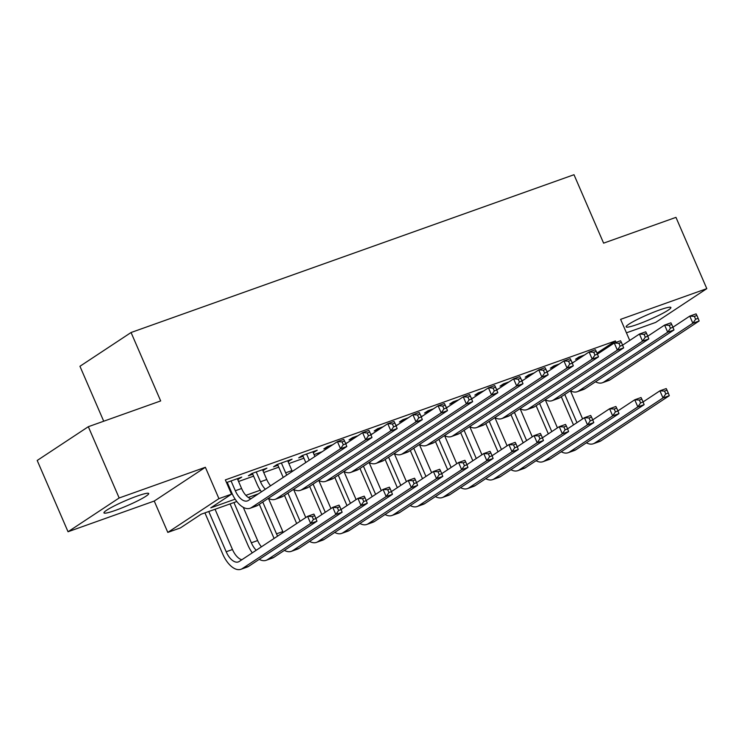 <?xml version="1.0" encoding="UTF-8"?>
<svg xmlns="http://www.w3.org/2000/svg" width="744" height="744" viewBox="0 0 744 744"><rect width="100%" height="100%" fill="white"/><g stroke="black" fill="none" stroke-linecap="round" stroke-linejoin="round"><path stroke-width="1.12" d="M115.543 510.328A24.375 2.641 156.6 0 0 138.17 500.591A24.375 2.641 156.6 0 0 148.688 493.532A24.375 2.641 156.6 0 0 137.101 496.09A24.375 2.641 156.6 0 0 114.464 505.827A24.375 2.641 156.6 0 0 103.955 512.886A24.375 2.641 156.6 0 0 115.543 510.328M637.748 324.3A24.375 2.641 156.6 0 0 660.374 314.563A24.375 2.641 156.6 0 0 670.893 307.505A24.375 2.641 156.6 0 0 659.296 310.062A24.375 2.641 156.6 0 0 636.669 319.799A24.375 2.641 156.6 0 0 626.15 326.858A24.375 2.641 156.6 0 0 637.748 324.3M236.815 501.512L201.113 514.234L180.392 527.924L167.809 532.406L218.931 498.638L231.514 494.156L210.785 507.845L235.141 499.168M154.24 501.047L205.363 467.279L119.161 497.978L88.322 426.703L37.2 460.471L68.039 531.746L154.24 501.047L167.809 532.406M103.723 421.225L79.943 366.281L131.065 332.512L573.996 174.719L603.607 243.149L675.961 217.369L706.8 288.644L620.608 319.353L629.731 340.445M626.439 332.828L655.678 322.412L706.8 288.644M119.161 497.978L68.039 531.746M237.745 479.582L241.754 477.099L226.502 482.577M262.911 470.617L266.919 468.134L251.816 473.519L248.366 475.797L252.774 474.226M288.077 461.652L292.085 459.169L276.982 464.554L273.532 466.832L277.94 465.26M313.243 452.687L317.251 450.204L302.148 455.588L298.697 457.867L303.106 456.295M332.847 444.652L327.323 446.623L323.863 448.902L328.271 447.33M358.013 435.686L352.489 437.658L349.029 439.937L353.437 438.365M383.179 426.721L377.654 428.693L374.195 430.971L378.603 429.4M408.344 417.756L402.82 419.728L399.361 422.006L403.769 420.434M433.519 408.791L427.986 410.762L424.526 413.041L428.935 411.469M458.685 399.826L453.152 401.797L449.692 404.076L454.1 402.504M483.851 390.86L478.318 392.832L474.858 395.111L479.266 393.539M509.017 381.895L503.483 383.867L500.033 386.145L504.432 384.574M534.183 372.93L528.649 374.902L525.199 377.18L529.598 375.608M559.349 363.965L553.815 365.936L550.365 368.215L554.764 366.643M596.995 353.112L615.428 340.938L225.348 479.899L231.514 494.156M227.71 485.358L228.427 485.107M238.573 481.489L253.602 476.141M263.739 472.524L278.768 467.176M288.904 463.559L303.933 458.211M314.07 454.593L322.143 451.72M345.588 443.368L347.308 442.754M370.754 434.403L372.474 433.789M395.92 425.438L397.64 424.824M421.095 416.473L422.806 415.859M446.261 407.507L447.972 406.894M471.426 398.542L473.138 397.928M496.592 389.577L498.303 388.963M521.758 380.612L523.469 379.998M546.924 371.647L548.635 371.033M572.09 362.681L573.81 362.068M584.514 355L578.981 356.971L575.531 359.25L579.929 357.678M226.883 483.451L227.599 483.191M205.363 467.279L218.931 498.638M615.428 340.938L616.041 342.37M88.322 426.703L160.676 400.932L131.065 332.512M258.41 493.821L248.254 497.438M245.892 495.337L260.307 490.203M313.401 451.58L313.801 452.492M288.235 460.545L288.635 461.457M263.069 469.511L263.469 470.422M237.903 478.476L238.303 479.387M580.05 357.948L579.539 356.767M672.929 327.23L689.772 316.107L696.059 313.866L696.896 315.484L694.375 316.386L695.612 319.232L698.132 318.339L696.896 315.484M698.132 318.339L699.146 320.99L610.099 379.812A23.436 12.155 70.4 0 1 608.704 380.51L602.417 382.751A23.436 12.155 70.4 0 1 595.535 381.774M699.146 320.99L692.85 323.231L603.803 382.053A23.436 12.155 70.4 0 1 602.417 382.751M695.612 319.232L692.85 323.231L689.772 316.107L694.375 316.386M573.494 424.917L561.302 396.729M570.425 390.767L582.599 418.909M564.752 394.45L576.953 422.639M643.076 401.937L659.919 390.814L666.206 388.573L667.043 390.191L664.522 391.093L665.759 393.939L668.279 393.046L667.043 390.191M668.279 393.046L669.293 395.696L600.966 440.829A23.436 12.155 70.4 0 1 599.58 441.527L593.284 443.768A23.436 12.155 70.4 0 1 586.402 442.792M669.293 395.696L662.997 397.938L594.679 443.071A23.436 12.155 70.4 0 1 593.284 443.768M665.759 393.939L662.997 397.938L659.919 390.814L664.522 391.093M554.885 366.913L554.373 365.732M647.764 336.195L664.606 325.072L670.893 322.831L671.73 324.449L669.209 325.351L670.446 328.197L672.967 327.304L671.73 324.449M672.967 327.304L673.98 329.955L584.933 388.777A23.436 12.155 70.4 0 1 583.538 389.475L577.251 391.716A23.436 12.155 70.4 0 1 570.369 390.74M673.98 329.955L667.684 332.196L578.637 391.019A23.436 12.155 70.4 0 1 577.251 391.716M670.446 328.197L667.684 332.196L664.606 325.072L669.209 325.351M529.719 375.878L529.207 374.697M622.598 345.16L639.44 334.037L645.727 331.796L646.564 333.414L644.044 334.316L645.281 337.162L647.801 336.269L646.564 333.414M647.801 336.269L648.815 338.92L559.767 397.742A23.436 12.155 70.4 0 1 558.372 398.44L552.085 400.681A23.436 12.155 70.4 0 1 545.203 399.705M648.815 338.92L642.518 341.161L553.471 399.984A23.436 12.155 70.4 0 1 552.085 400.681M645.281 337.162L642.518 341.161L639.44 334.037L644.044 334.316M504.553 384.843L504.041 383.662M597.432 354.125L614.274 343.003L620.561 340.761L621.398 342.38L618.878 343.282L620.115 346.127L622.626 345.235L621.398 342.38M622.626 345.235L623.649 347.885L534.592 406.708A23.436 12.155 70.4 0 1 533.206 407.405L526.919 409.646A23.436 12.155 70.4 0 1 520.037 408.67M623.649 347.885L617.353 350.126L528.305 408.949A23.436 12.155 70.4 0 1 526.919 409.646M620.115 346.127L617.353 350.126L614.274 343.003L618.878 343.282M479.378 393.809L478.876 392.627M572.266 363.091L589.109 351.968L595.395 349.727L596.232 351.345L593.712 352.247L594.949 355.093L597.46 354.2L596.232 351.345M597.46 354.2L598.483 356.85L509.426 415.673A23.436 12.155 70.4 0 1 508.04 416.37L501.754 418.612A23.436 12.155 70.4 0 1 494.862 417.635M598.483 356.85L592.187 359.092L503.139 417.914A23.436 12.155 70.4 0 1 501.754 418.612M594.949 355.093L592.187 359.092L589.109 351.968L593.712 352.247M548.328 433.882L536.126 405.694M545.259 399.733L557.433 427.874M539.586 403.415L551.788 431.604M617.911 410.902L634.753 399.779L641.04 397.538L641.877 399.156L639.356 400.058L640.593 402.904L643.114 402.011L641.877 399.156M643.114 402.011L644.127 404.662L575.8 449.795A23.436 12.155 70.4 0 1 574.414 450.492L568.118 452.733A23.436 12.155 70.4 0 1 561.236 451.757M644.127 404.662L637.831 406.903L569.513 452.036A23.436 12.155 70.4 0 1 568.118 452.733M640.593 402.904L637.831 406.903L634.753 399.779L639.356 400.058M523.162 442.847L510.961 414.659M520.093 408.698L532.267 436.84M514.42 412.381L526.622 440.569M592.745 419.867L609.587 408.744L615.874 406.503L616.711 408.121L614.191 409.023L615.428 411.869L617.939 410.976L616.711 408.121M617.939 410.976L618.962 413.627L550.634 458.76A23.436 12.155 70.4 0 1 549.249 459.457L542.953 461.699A23.436 12.155 70.4 0 1 536.071 460.722M618.962 413.627L612.665 415.868L544.348 461.001A23.436 12.155 70.4 0 1 542.953 461.699M615.428 411.869L612.665 415.868L609.587 408.744L614.191 409.023M497.996 451.813L485.795 423.624M494.918 417.663L507.101 445.805M489.254 421.346L501.456 449.534M567.579 428.832L584.421 417.709L590.708 415.468L591.545 417.086L589.025 417.988L590.262 420.834L592.773 419.942L591.545 417.086M592.773 419.942L593.796 422.592L525.469 467.725A23.436 12.155 70.4 0 1 524.083 468.422L517.787 470.664A23.436 12.155 70.4 0 1 510.905 469.687M593.796 422.592L587.5 424.833L519.173 469.966A23.436 12.155 70.4 0 1 517.787 470.664M590.262 420.834L587.5 424.833L584.421 417.709L589.025 417.988M472.831 460.778L460.629 432.589M469.752 426.628L481.935 454.77M464.089 430.311L476.29 458.499M542.413 437.798L559.246 426.675L565.542 424.433L566.379 426.052L563.859 426.954L565.096 429.8L567.607 428.907L566.379 426.052M567.607 428.907L568.63 431.557L500.303 476.69A23.436 12.155 70.4 0 1 498.917 477.388L492.621 479.629A23.436 12.155 70.4 0 1 485.739 478.652M568.63 431.557L562.334 433.798L494.007 478.931A23.436 12.155 70.4 0 1 492.621 479.629M565.096 429.8L562.334 433.798L559.246 426.675L563.859 426.954M454.212 402.774L453.71 401.593M547.1 372.056L563.933 360.933L570.23 358.692L571.067 360.31L568.546 361.212L569.783 364.058L572.294 363.165L571.067 360.31M572.294 363.165L573.317 365.816L484.26 424.638A23.436 12.155 70.4 0 1 482.875 425.336L476.588 427.577A23.436 12.155 70.4 0 1 469.697 426.6M573.317 365.816L567.021 368.057L477.974 426.879A23.436 12.155 70.4 0 1 476.588 427.577M569.783 364.058L567.021 368.057L563.933 360.933L568.546 361.212M447.665 469.743L435.463 441.555M444.587 435.593L456.769 463.735M438.923 439.276L451.115 467.464M517.247 446.763L534.08 435.64L540.376 433.399L541.214 435.017L538.693 435.919L539.93 438.765L542.441 437.872L541.214 435.017M542.441 437.872L543.464 440.522L475.137 485.655A23.436 12.155 70.4 0 1 473.751 486.353L467.455 488.594A23.436 12.155 70.4 0 1 460.573 487.618M543.464 440.522L537.168 442.764L468.841 487.897A23.436 12.155 70.4 0 1 467.455 488.594M539.93 438.765L537.168 442.764L534.08 435.64L538.693 435.919M429.046 411.739L428.544 410.558M521.935 381.021L538.768 369.898L545.064 367.657L545.901 369.275L543.38 370.177L544.617 373.023L547.128 372.13L545.901 369.275M547.128 372.13L548.151 374.781L459.094 433.603A23.436 12.155 70.4 0 1 457.709 434.301L451.422 436.542A23.436 12.155 70.4 0 1 444.531 435.566M548.151 374.781L541.855 377.022L452.808 435.844A23.436 12.155 70.4 0 1 451.422 436.542M544.617 373.023L541.855 377.022L538.768 369.898L543.38 370.177M422.499 478.708L410.297 450.52M419.421 444.559L431.604 472.7M413.757 448.241L425.949 476.43M492.082 455.728L508.915 444.605L515.211 442.364L516.048 443.982L513.527 444.884L514.764 447.73L517.275 446.837L516.048 443.982M517.275 446.837L518.298 449.488L449.971 494.621A23.436 12.155 70.4 0 1 448.586 495.318L442.289 497.559A23.436 12.155 70.4 0 1 435.407 496.583M518.298 449.488L512.002 451.729L443.675 496.862A23.436 12.155 70.4 0 1 442.289 497.559M514.764 447.73L512.002 451.729L508.915 444.605L513.527 444.884M403.88 420.704L403.369 419.523M496.769 389.986L513.602 378.863L519.898 376.622L520.735 378.24L518.215 379.142L519.452 381.988L521.962 381.095L520.735 378.24M521.962 381.095L522.986 383.746L433.929 442.568A23.436 12.155 70.4 0 1 432.543 443.266L426.247 445.507A23.436 12.155 70.4 0 1 419.365 444.531M522.986 383.746L516.689 385.987L427.642 444.81A23.436 12.155 70.4 0 1 426.247 445.507M519.452 381.988L516.689 385.987L513.602 378.863L518.215 379.142M397.333 487.673L385.132 459.485M394.255 453.524L406.438 481.666M388.591 457.207L400.784 485.395M466.916 464.693L483.749 453.57L490.045 451.329L490.873 452.947L488.362 453.849L489.599 456.695L492.11 455.802L490.873 452.947M492.11 455.802L493.123 458.453L424.805 503.586A23.436 12.155 70.4 0 1 423.41 504.283L417.124 506.524A23.436 12.155 70.4 0 1 410.242 505.548M493.123 458.453L486.836 460.694L418.509 505.827A23.436 12.155 70.4 0 1 417.124 506.524M489.599 456.695L486.836 460.694L483.749 453.57L488.362 453.849M378.715 429.669L378.203 428.488M471.603 398.951L488.436 387.829L494.732 385.587L495.56 387.206L493.049 388.108L494.286 390.953L496.797 390.061L495.56 387.206M496.797 390.061L497.81 392.711L408.763 451.534A23.436 12.155 70.4 0 1 407.377 452.231L401.081 454.472A23.436 12.155 70.4 0 1 394.199 453.496M497.81 392.711L491.524 394.952L402.476 453.775A23.436 12.155 70.4 0 1 401.081 454.472M494.286 390.953L491.524 394.952L488.436 387.829L493.049 388.108M372.167 496.639L359.966 468.45M369.089 462.489L381.263 490.631M363.416 466.172L375.618 494.36M441.75 473.658L458.583 462.536L464.879 460.294L465.707 461.912L463.196 462.815L464.423 465.66L466.944 464.768L465.707 461.912M466.944 464.768L467.957 467.418L399.64 512.551A23.436 12.155 70.4 0 1 398.245 513.248L391.958 515.49A23.436 12.155 70.4 0 1 385.076 514.513M467.957 467.418L461.671 469.659L393.344 514.792A23.436 12.155 70.4 0 1 391.958 515.49M464.423 465.66L461.671 469.659L458.583 462.536L463.196 462.815M353.549 438.635L353.037 437.453M446.437 407.917L463.27 396.794L469.566 394.553L470.394 396.171L467.883 397.073L469.111 399.919L471.631 399.026L470.394 396.171M471.631 399.026L472.645 401.676L383.597 460.499A23.436 12.155 70.4 0 1 382.211 461.196L375.915 463.438A23.436 12.155 70.4 0 1 369.033 462.461M472.645 401.676L466.358 403.918L377.31 462.74A23.436 12.155 70.4 0 1 375.915 463.438M469.111 399.919L466.358 403.918L463.27 396.794L467.883 397.073M328.383 447.6L327.872 446.419M421.262 416.882L438.104 405.759L444.401 403.518L445.228 405.136L442.717 406.038L443.945 408.884L446.465 407.991L445.228 405.136M446.465 407.991L447.479 410.642L358.431 469.464A23.436 12.155 70.4 0 1 357.046 470.162L350.75 472.403A23.436 12.155 70.4 0 1 343.868 471.426M447.479 410.642L441.192 412.883L352.144 471.705A23.436 12.155 70.4 0 1 350.75 472.403M443.945 408.884L441.192 412.883L438.104 405.759L442.717 406.038M306.556 454.017L309.253 460.238M312.852 451.775L314.898 456.509M305.793 462.517L302.706 455.384M396.096 425.847L412.939 414.724L419.235 412.483L420.062 414.101L417.551 415.003L418.779 417.849L421.299 416.956L420.062 414.101M421.299 416.956L422.313 419.607L333.266 478.429A23.436 12.155 70.4 0 1 331.88 479.127L325.584 481.368A23.436 12.155 70.4 0 1 318.702 480.392M422.313 419.607L416.026 421.848L326.969 480.671A23.436 12.155 70.4 0 1 325.584 481.368M418.779 417.849L416.026 421.848L412.939 414.724L417.551 415.003M281.39 462.982L285.649 472.812A15.624 8.1 -109.6 0 0 286.756 475.1M287.686 460.741L291.936 470.571A15.624 8.1 -109.6 0 0 292.318 471.417M283.269 477.397A23.436 12.155 70.4 0 1 282.19 475.1L277.54 464.349M370.931 434.812L387.773 423.689L394.069 421.448L394.897 423.066L392.386 423.968L393.613 426.814L396.134 425.921L394.897 423.066M396.134 425.921L397.147 428.572L308.1 487.394A23.436 12.155 70.4 0 1 306.714 488.092L300.418 490.333A23.436 12.155 70.4 0 1 293.536 489.357M397.147 428.572L390.86 430.813L301.804 489.636A23.436 12.155 70.4 0 1 300.418 490.333M393.613 426.814L390.86 430.813L387.773 423.689L392.386 423.968M256.224 471.947L260.484 481.777A15.624 8.1 -109.6 0 0 265.366 489.226M262.511 469.706L266.771 479.536A15.624 8.1 -109.6 0 0 270.556 485.795M261.432 491.821A23.436 12.155 70.4 0 1 257.024 484.065L252.374 473.314M345.765 443.777L362.607 432.655L368.894 430.413L369.731 432.032L367.22 432.934L368.447 435.779L370.968 434.887L369.731 432.032M370.968 434.887L371.981 437.537L282.934 496.36A23.436 12.155 70.4 0 1 281.548 497.057L275.252 499.298A23.436 12.155 70.4 0 1 268.37 498.322M371.981 437.537L365.695 439.778L276.638 498.601A23.436 12.155 70.4 0 1 275.252 499.298M368.447 435.779L365.695 439.778L362.607 432.655L367.22 432.934M347.002 505.604L334.8 477.416M343.923 471.454L356.097 499.596M338.25 475.137L350.452 503.325M416.575 482.624L433.417 471.501L439.713 469.259L440.541 470.878L438.03 471.78L439.258 474.626L441.778 473.733L440.541 470.878M441.778 473.733L442.792 476.383L374.474 521.516A23.436 12.155 70.4 0 1 373.079 522.214L366.792 524.455A23.436 12.155 70.4 0 1 359.91 523.478M442.792 476.383L436.505 478.625L368.178 523.757A23.436 12.155 70.4 0 1 366.792 524.455M439.258 474.626L436.505 478.625L433.417 471.501L438.03 471.78M321.836 514.569L309.634 486.381M318.757 480.419L330.931 508.561M313.084 484.102L325.286 512.291M391.409 491.589L408.251 480.466L414.548 478.225L415.375 479.843L412.864 480.745L414.092 483.591L416.612 482.698L415.375 479.843M416.612 482.698L417.626 485.348L349.308 530.481A23.436 12.155 70.4 0 1 347.913 531.179L341.626 533.42A23.436 12.155 70.4 0 1 334.744 532.444M417.626 485.348L411.339 487.59L343.012 532.723A23.436 12.155 70.4 0 1 341.626 533.42M414.092 483.591L411.339 487.59L408.251 480.466L412.864 480.745M296.67 523.534L284.468 495.346M293.592 489.385L305.765 517.526M287.919 493.067L300.12 521.256M366.243 500.554L383.086 489.431L389.382 487.19L390.209 488.808L387.698 489.71L388.926 492.556L391.446 491.663L390.209 488.808M391.446 491.663L392.46 494.314L324.133 539.447A23.436 12.155 70.4 0 1 322.747 540.144L316.46 542.385A23.436 12.155 70.4 0 1 309.578 541.409M392.46 494.314L386.173 496.555L317.846 541.688A23.436 12.155 70.4 0 1 316.46 542.385M388.926 492.556L386.173 496.555L383.086 489.431L387.698 489.71M274.136 538.414A23.436 12.155 70.4 0 1 273.067 536.117L259.303 504.311M255.573 495.69L255.248 494.946M268.426 498.35L282.813 531.588A15.624 8.1 -109.6 0 0 283.194 532.434M262.753 502.033L276.517 533.829A15.624 8.1 -109.6 0 0 277.624 536.117M341.078 509.519L357.92 498.396L364.216 496.155L365.044 497.773L362.533 498.675L363.76 501.521L366.281 500.628L365.044 497.773M366.281 500.628L367.294 503.279L298.967 548.412A23.436 12.155 70.4 0 1 297.581 549.109L291.295 551.351A23.436 12.155 70.4 0 1 284.403 550.374M367.294 503.279L361.007 505.52L292.68 550.653A23.436 12.155 70.4 0 1 291.295 551.351M363.76 501.521L361.007 505.52L357.92 498.396L362.533 498.675M252.3 552.839A23.436 12.155 70.4 0 1 247.901 545.082L230.082 503.911M243.26 507.315L257.647 540.553A15.624 8.1 -109.6 0 0 261.432 546.812M233.932 502.544L251.351 542.794A15.624 8.1 -109.6 0 0 256.234 550.244M315.912 518.484L332.754 507.361L339.041 505.12L339.878 506.738L337.367 507.641L338.594 510.486L341.115 509.594L339.878 506.738M341.115 509.594L342.128 512.244L273.801 557.377A23.436 12.155 70.4 0 1 272.416 558.074L266.129 560.316A23.436 12.155 70.4 0 1 259.238 559.339M342.128 512.244L335.842 514.485L267.514 559.618A23.436 12.155 70.4 0 1 266.129 560.316M338.594 510.486L335.842 514.485L332.754 507.361L337.367 507.641M231.059 480.912L235.318 490.742A15.624 8.1 -109.6 0 0 247.464 500.898A15.624 8.1 -109.6 0 0 248.394 500.442L337.441 441.62L343.728 439.379L344.565 440.997L342.054 441.899L343.282 444.745L345.802 443.852L344.565 440.997M237.345 478.671L241.605 488.501A15.624 8.1 -109.6 0 0 250.961 498.74M345.802 443.852L346.816 446.502L340.529 448.744L251.472 507.566A23.436 12.155 70.4 0 1 250.086 508.264A23.436 12.155 70.4 0 1 231.858 493.03L227.208 482.279M346.816 446.502L257.768 505.325A23.436 12.155 70.4 0 1 256.382 506.022L250.086 508.264M343.282 444.745L340.529 448.744L337.441 441.62L342.054 441.899M315.949 518.559L314.712 515.704L312.192 516.606L313.429 519.452L315.949 518.559L316.963 521.209L310.676 523.451L242.349 568.583A23.436 12.155 70.4 0 1 240.963 569.281A23.436 12.155 70.4 0 1 222.735 554.048L204.916 512.876M215.053 509.268L232.481 549.518A15.624 8.1 -109.6 0 0 241.837 559.758M208.766 511.509L226.185 551.76A15.624 8.1 -109.6 0 0 238.34 561.915A15.624 8.1 -109.6 0 0 239.261 561.46L307.588 516.327L313.875 514.085L314.712 515.704M316.963 521.209L248.636 566.342A23.436 12.155 70.4 0 1 247.25 567.04L240.963 569.281M313.429 519.452L310.676 523.451L307.588 516.327L312.192 516.606M610.099 379.812L603.803 382.053M600.966 440.829L594.679 443.071M584.933 388.777L578.637 391.019M559.767 397.742L553.471 399.984M534.592 406.708L528.305 408.949M509.426 415.673L503.139 417.914M575.8 449.795L569.513 452.036M550.634 458.76L544.348 461.001M525.469 467.725L519.173 469.966M500.303 476.69L494.007 478.931M484.26 424.638L477.974 426.879M475.137 485.655L468.841 487.897M459.094 433.603L452.808 435.844M449.971 494.621L443.675 496.862M433.929 442.568L427.642 444.81M424.805 503.586L418.509 505.827M408.763 451.534L402.476 453.775M399.64 512.551L393.344 514.792M383.597 460.499L377.31 462.74M358.431 469.464L352.144 471.705M333.266 478.429L326.969 480.671M291.936 470.571L285.649 472.812M308.1 487.394L301.804 489.636M266.771 479.536L260.484 481.777M282.934 496.36L276.638 498.601M374.474 521.516L368.178 523.757M349.308 530.481L343.012 532.723M324.133 539.447L317.846 541.688M282.813 531.588L276.517 533.829M298.967 548.412L292.68 550.653M257.647 540.553L251.351 542.794M273.801 557.377L267.514 559.618M241.605 488.501L235.318 490.742M257.768 505.325L251.472 507.566M232.481 549.518L226.185 551.76M248.636 566.342L242.349 568.583"/></g></svg>
